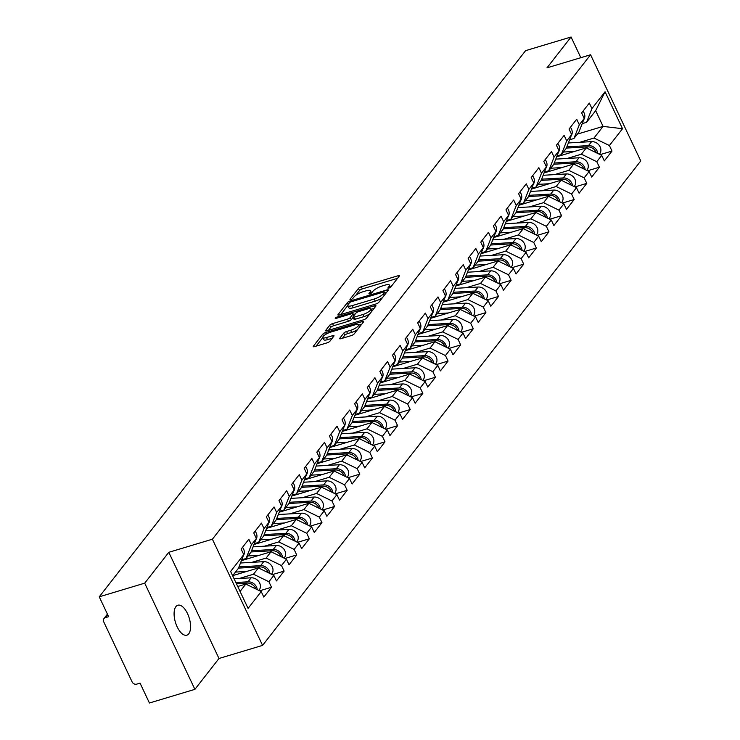 <?xml version="1.0" encoding="UTF-8"?>
<svg xmlns="http://www.w3.org/2000/svg" width="740" height="740" viewBox="0 0 740 740"><rect width="100%" height="100%" fill="white"/><g stroke="black" fill="none" stroke-linecap="round" stroke-linejoin="round"><path stroke-width="1.11" d="M388.833 288.101A1.684 0.463 -25.3 0 0 390.812 286.963L399.249 276.159A2.396 0.657 -25.3 0 0 399.378 275.752A2.396 0.657 -25.3 0 0 398 275.761L361.324 286.778A2.396 0.657 -25.3 0 0 358.493 288.406L350.066 299.2A1.684 0.463 -25.3 0 0 349.974 299.496A1.684 0.463 -25.3 0 0 350.936 299.487A1.684 0.463 -25.3 0 0 352.915 298.35L354.007 296.953A7.678 2.118 -25.3 0 1 363.062 291.736L366.124 290.82A7.678 2.118 -25.3 0 1 370.527 290.792A7.678 2.118 -25.3 0 1 370.102 292.115L369.01 293.512A1.684 0.463 -25.3 0 0 368.918 293.798A1.684 0.463 -25.3 0 0 369.88 293.798A1.684 0.463 -25.3 0 0 371.868 292.651L372.96 291.255A7.678 2.118 -25.3 0 1 382.016 286.047L385.078 285.131A7.678 2.118 -25.3 0 1 389.471 285.104A7.678 2.118 -25.3 0 1 389.055 286.426L387.964 287.823A1.684 0.463 -25.3 0 0 387.871 288.11A1.684 0.463 -25.3 0 0 388.833 288.101M175.907 606.615A15.642 7.215 -106.7 0 1 177.831 605.227A15.642 7.215 -106.7 0 1 188.45 615.8A15.642 7.215 -106.7 0 1 188.756 633.791A15.642 7.215 -106.7 0 1 186.832 635.179A15.642 7.215 -106.7 0 1 176.213 624.615A15.642 7.215 -106.7 0 1 175.907 606.615M339.771 338.263A2.396 0.657 -25.3 0 0 339.642 338.68A2.396 0.657 -25.3 0 0 341.02 338.67L351.306 335.581A2.396 0.657 -25.3 0 0 354.136 333.953L363.497 321.956A2.396 0.657 -25.3 0 0 363.627 321.539A2.396 0.657 -25.3 0 0 362.258 321.549L325.582 332.565A2.396 0.657 -25.3 0 0 322.751 334.193L313.381 346.19A2.396 0.657 -25.3 0 0 313.251 346.607A2.396 0.657 -25.3 0 0 314.63 346.598L327.062 342.861A2.396 0.657 -25.3 0 0 329.892 341.233L333.897 336.099A2.396 0.657 -25.3 0 0 334.027 335.692A2.396 0.657 -25.3 0 0 332.649 335.692L326.488 337.551A6.42 1.767 -25.3 0 1 322.807 337.57A6.42 1.767 -25.3 0 1 330.734 332.112L354.876 324.86A6.42 1.767 -25.3 0 1 358.558 324.832A6.42 1.767 -25.3 0 1 350.631 330.299L346.607 331.502A2.396 0.657 -25.3 0 0 343.776 333.13L339.771 338.263L340.039 338.837M168.803 552.308L144.707 583.166L99.243 596.819L525.594 50.653L571.058 37L546.971 67.858L590.566 54.769L212.399 539.21L168.803 552.308L218.985 658.48L262.58 645.391L212.399 539.21M375.985 303.964A2.396 0.657 -25.3 0 0 378.815 302.336L388.176 290.339A2.396 0.657 -25.3 0 0 388.306 289.932A2.396 0.657 -25.3 0 0 386.937 289.941L350.251 300.958A2.396 0.657 -25.3 0 0 347.421 302.586L338.06 314.574A2.396 0.657 -25.3 0 0 337.93 314.99A2.396 0.657 -25.3 0 0 339.309 314.981L375.985 303.964M375.837 306.147L366.476 318.144A2.396 0.657 -25.3 0 1 363.645 319.772L326.969 330.789A2.396 0.657 -25.3 0 1 325.591 330.799A2.396 0.657 -25.3 0 1 325.72 330.382L329.726 325.249A2.396 0.657 -25.3 0 1 332.556 323.621L347.439 319.153A2.396 0.657 -25.3 0 0 350.27 317.525L352.925 314.121A2.396 0.657 -25.3 0 0 353.054 313.704A2.396 0.657 -25.3 0 0 351.685 313.714L336.191 318.367A1.684 0.463 -25.3 0 1 335.229 318.376A1.684 0.463 -25.3 0 1 337.301 316.942L374.597 305.75A2.396 0.657 -25.3 0 1 375.966 305.74A2.396 0.657 -25.3 0 1 375.837 306.147M262.58 645.391L640.757 160.941L590.566 54.769M259.657 590.807L271.506 587.245L268.897 581.723L253.496 574.231L239.279 578.495M271.506 587.245L263.829 597.087L261.22 591.565L248.085 608.391L230.612 571.447L243.756 554.612L241.138 549.099L248.825 539.257L251.434 544.779L256.364 538.461L253.755 532.939L261.433 523.106L264.041 528.619L268.971 522.301L266.363 516.788L274.041 506.946L276.658 512.469L281.589 506.151L278.971 500.629L286.657 490.796L289.266 496.309L294.196 489.991L291.588 484.478L299.265 474.636L301.874 480.158L306.804 473.841L304.196 468.318L311.873 458.486L314.491 463.999L319.421 457.681L316.812 452.168L324.49 442.326L327.099 447.848L332.029 441.53L329.42 436.008L337.098 426.175L339.706 431.688L344.637 425.371L342.028 419.858L349.715 410.016L352.323 415.538L357.254 409.22L354.645 403.698L362.322 393.865L364.931 399.378L369.861 393.06L367.253 387.547L374.93 377.705L377.539 383.228L382.478 376.91L379.861 371.388L387.547 361.555L390.156 367.068L395.086 360.75L392.478 355.237L400.155 345.395L402.764 350.917L407.694 344.6L405.085 339.077L412.763 329.245L415.371 334.757L420.311 328.449L417.693 322.927L425.38 313.085L427.988 318.607L432.918 312.289L430.31 306.767L437.988 296.934L440.596 302.447L445.526 296.139L442.918 290.617L450.595 280.775L453.213 286.297L458.143 279.979L455.535 274.457L463.212 264.624L465.821 270.137L470.751 263.829L468.143 258.306L475.82 248.464L478.429 253.987L483.359 247.669L480.75 242.146L488.428 232.314L491.046 237.827L495.976 231.518L493.367 225.996L501.045 216.154L503.653 221.676L508.584 215.358L505.975 209.836L513.653 200.004L516.261 205.517L521.191 199.208L518.583 193.686L526.27 183.844L528.878 189.366L533.808 183.048L531.2 177.526L538.877 167.693L541.486 173.206L546.416 166.898L543.808 161.376L551.485 151.534L554.094 157.056L559.033 150.738L556.415 145.216L564.102 135.383L566.711 140.896L571.641 134.588L569.032 129.065L576.71 119.223L579.318 124.746L584.249 118.428L581.64 112.906L589.317 103.073L591.935 108.586L605.07 91.76L622.534 128.714L609.399 145.54L593.998 138.038L579.781 142.311M600.159 154.623L612.008 151.062L609.399 145.54M612.008 151.062L604.33 160.894L601.712 155.381L596.782 161.699L581.39 154.197L567.164 158.462M587.551 170.774L599.4 167.212L596.782 161.699M599.4 167.212L591.713 177.054L589.105 171.532L584.174 177.85L568.773 170.348L554.556 174.621M574.934 186.933L586.783 183.372L584.174 177.85M586.783 183.372L579.106 193.205L576.497 187.692L571.567 194.01L556.166 186.508L541.948 190.772M562.326 203.084L574.175 199.523L571.567 194.01M574.175 199.523L566.498 209.365L563.88 203.842L558.95 210.16L543.558 202.658L529.331 206.932M549.718 219.244L561.558 215.682L558.95 210.16M561.558 215.682L553.881 225.515L551.272 220.002L546.342 226.32L530.941 218.818L516.724 223.082M537.101 235.394L548.951 231.833L546.342 226.32M548.951 231.833L541.273 241.675L538.665 236.153L533.734 242.47L518.333 234.969L504.116 239.242M524.494 251.554L536.343 247.993L533.734 242.47M536.343 247.993L528.656 257.825L526.048 252.312L521.117 258.63L505.716 251.128L491.499 255.393M511.886 267.704L523.726 264.143L521.117 258.63M523.726 264.143L516.048 273.985L513.44 268.463L508.51 274.781L493.108 267.279L478.891 271.552M499.269 283.864L511.118 280.303L508.51 274.781M511.118 280.303L503.441 290.136L500.832 284.623L495.902 290.94L480.501 283.439L466.283 287.703M486.661 300.014L498.51 296.453L495.902 290.94M498.51 296.453L490.824 306.295L488.215 300.773L483.285 307.091L467.884 299.589L453.666 303.863M474.053 316.174L485.893 312.613L483.285 307.091M485.893 312.613L478.216 322.446L475.607 316.933L470.677 323.25L455.276 315.749L441.059 320.013M461.436 332.325L473.286 328.764L470.677 323.25M473.286 328.764L465.608 338.606L463 333.083L458.06 339.401L442.668 331.899L428.451 336.173M448.829 348.485L460.678 344.923L458.06 339.401M460.678 344.923L452.991 354.756L450.382 349.243L445.452 355.552L430.051 348.059L415.834 352.323M436.212 364.635L448.061 361.074L445.452 355.552M448.061 361.074L440.383 370.916L437.775 365.394L432.845 371.711L417.443 364.21L403.226 368.483M423.604 380.795L435.453 377.233L432.845 371.711M435.453 377.233L427.776 387.066L425.158 381.553L420.228 387.862L404.836 380.369L390.609 384.634M410.996 396.945L422.836 393.384L420.228 387.862M422.836 393.384L415.159 403.226L412.55 397.704L407.62 404.022L392.219 396.52L378.001 400.793M398.379 413.105L410.228 409.544L407.62 404.022M410.228 409.544L402.551 419.377L399.942 413.864L395.012 420.172L379.611 412.68L365.394 416.944M385.771 429.256L397.621 425.694L395.012 420.172M397.621 425.694L389.943 435.536L387.325 430.014L382.395 436.332L367.003 428.83L352.776 433.104M373.164 445.415L385.004 441.854L382.395 436.332M385.004 441.854L377.326 451.687L374.718 446.174L369.787 452.482L354.386 444.99L340.169 449.254M360.546 461.566L372.396 458.005L369.787 452.482M372.396 458.005L364.718 467.846L362.11 462.324L357.18 468.642L341.778 461.14L327.561 465.414M347.939 477.726L359.788 474.164L357.18 468.642M359.788 474.164L352.101 483.997L349.493 478.484L344.562 484.793L329.161 477.3L314.944 481.564M335.331 493.876L347.171 490.315L344.562 484.793M347.171 490.315L339.493 500.157L336.885 494.635L331.955 500.952L316.554 493.451L302.336 497.724M322.714 510.036L334.563 506.474L331.955 500.952M334.563 506.474L326.886 516.307L324.277 510.794L319.338 517.103L303.946 509.61L289.729 513.875M310.106 526.186L321.956 522.625L319.338 517.103M321.956 522.625L314.269 532.467L311.66 526.945L306.73 533.263L291.329 525.761L277.111 530.034M297.499 542.346L309.339 538.785L306.73 533.263M309.339 538.785L301.661 548.618L299.053 543.105L294.122 549.413L278.721 541.921L264.504 546.185M284.882 558.496L296.731 554.935L294.122 549.413M296.731 554.935L289.053 564.777L286.436 559.255L281.505 565.573L266.113 558.071L251.887 562.345M272.274 574.656L284.123 571.095L281.505 565.573M284.123 571.095L276.436 580.928L273.828 575.415L268.897 581.723M241.721 559.819L246.069 558.515L251.434 544.779M256.364 538.461L250.999 552.197L246.069 558.515M253.496 574.231L258.427 567.913L232.702 575.637M273.828 575.415L258.427 567.913M254.329 543.669L258.686 542.355L264.041 528.619M268.971 522.301L263.616 536.038L258.686 542.355M266.113 558.071L271.043 551.753L241.388 560.661M286.436 559.255L271.043 551.753M266.946 527.509L271.293 526.205L276.658 512.469M281.589 506.151L276.224 519.887L271.293 526.205M278.721 541.921L283.651 535.603L254.005 544.501M299.053 543.105L283.651 535.603M279.554 511.359L283.901 510.045L289.266 496.309M294.196 489.991L288.831 503.727L283.901 510.045M291.329 525.761L296.259 519.443L266.613 528.351M311.66 526.945L296.259 519.443M292.161 495.199L296.518 493.895L301.874 480.158M306.804 473.841L301.448 487.577L296.518 493.895M303.946 509.61L308.876 503.293L279.23 512.191M324.277 510.794L308.876 503.293M304.778 479.048L309.126 477.735L314.491 463.999M319.421 457.681L314.056 471.417L309.126 477.735M316.554 493.451L321.484 487.133L291.838 496.041M336.885 494.635L321.484 487.133M317.386 462.889L321.733 461.584L327.099 447.848M332.029 441.53L326.673 455.267L321.733 461.584M329.161 477.3L334.101 470.982L304.445 479.881M349.493 478.484L334.101 470.982M329.994 446.738L334.351 445.425L339.706 431.688M344.637 425.371L339.281 439.107L334.351 445.425M341.778 461.14L346.709 454.822L317.062 463.73M362.11 462.324L346.709 454.822M342.611 430.578L346.958 429.274L352.323 415.538M357.254 409.22L351.889 422.956L346.958 429.274M354.386 444.99L359.316 438.672L329.67 447.571M374.718 446.174L359.316 438.672M355.219 414.428L359.575 413.114L364.931 399.378M369.861 393.06L364.506 406.796L359.575 413.114M367.003 428.83L371.933 422.512L342.278 431.42M387.325 430.014L371.933 422.512M367.836 398.268L372.183 396.964L377.539 383.228M382.478 376.91L377.113 390.646L372.183 396.964M379.611 412.68L384.541 406.362L354.895 415.269M399.942 413.864L384.541 406.362M380.443 382.118L384.791 380.804L390.156 367.068M395.086 360.75L389.721 374.486L384.791 380.804M392.219 396.52L397.149 390.202L367.503 399.11M412.55 397.704L397.149 390.202M393.051 365.958L397.408 364.654L402.764 350.917M407.694 344.6L402.338 358.336L397.408 364.654M404.836 380.369L409.766 374.052L380.11 382.959M425.158 381.553L409.766 374.052M405.668 349.807L410.016 348.494L415.371 334.757M420.311 328.449L414.946 342.176L410.016 348.494M417.443 364.21L422.374 357.892L392.727 366.8M437.775 365.394L422.374 357.892M418.276 333.647L422.623 332.343L427.988 318.607M432.918 312.289L427.554 326.026L422.623 332.343M430.051 348.059L434.981 341.741L405.335 350.649M450.382 349.243L434.981 341.741M430.884 317.497L435.24 316.183L440.596 302.447M445.526 296.139L440.171 309.866L435.24 316.183M442.668 331.899L447.598 325.582L417.952 334.489M463 333.083L447.598 325.582M443.5 301.337L447.848 300.033L453.213 286.297M458.143 279.979L452.778 293.715L447.848 300.033M455.276 315.749L460.206 309.431L430.56 318.339M475.607 316.933L460.206 309.431M456.108 285.187L460.456 283.873L465.821 270.137M470.751 263.829L465.386 277.555L460.456 283.873M467.884 299.589L472.823 293.271L443.168 302.179M488.215 300.773L472.823 293.271M468.716 269.027L473.073 267.723L478.429 253.987M483.359 247.669L478.003 261.405L473.073 267.723M480.501 283.439L485.431 277.121L455.785 286.029M500.832 284.623L485.431 277.121M481.333 252.877L485.68 251.563L491.046 237.827M495.976 231.518L490.611 245.245L485.68 251.563M493.108 267.279L498.038 260.961L468.392 269.869M513.44 268.463L498.038 260.961M493.941 236.717L498.288 235.413L503.653 221.676M508.584 215.358L503.228 229.095L498.288 235.413M505.716 251.128L510.655 244.811L481 253.718M526.048 252.312L510.655 244.811M506.558 220.566L510.905 219.253L516.261 205.517M521.191 199.208L515.836 212.935L510.905 219.253M518.333 234.969L523.263 228.651L493.617 237.559M538.665 236.153L523.263 228.651M519.166 204.406L523.513 203.102L528.878 189.366M533.808 183.048L528.443 196.785L523.513 203.102M530.941 218.818L535.871 212.5L506.225 221.408M551.272 220.002L535.871 212.5M531.773 188.256L536.13 186.942L541.486 173.206M546.416 166.898L541.06 180.625L536.13 186.942M543.558 202.658L548.488 196.34L518.832 205.248M563.88 203.842L548.488 196.34M544.39 172.096L548.738 170.792L554.094 157.056M559.033 150.738L553.668 164.474L548.738 170.792M556.166 186.508L561.096 180.19L531.449 189.098M576.497 187.692L561.096 180.19M556.998 155.946L561.346 154.632L566.711 140.896M571.641 134.588L566.276 148.315L561.346 154.632M568.773 170.348L573.704 164.03L544.057 172.938M589.105 171.532L573.704 164.03M569.606 139.786L573.962 138.482L579.318 124.746M584.249 118.428L578.893 132.164L573.962 138.482M581.39 154.197L586.321 147.88L556.665 156.787M601.712 155.381L586.321 147.88M582.223 123.636L586.57 122.322L591.935 108.586M593.998 138.038L603.091 126.392L595.663 110.676L586.57 122.322M577.366 134.116L603.091 126.392L622.534 128.714M595.663 110.676L605.07 91.76M580.835 57.683L571.058 37M144.707 583.166L194.898 689.347L149.434 703L140.054 683.14L136.724 684.139A3.663 3.09 -142 0 1 132.108 681.891L103.702 621.794A3.663 3.09 -142 0 1 103.924 618.603A3.663 3.09 -142 0 1 105.311 617.678L108.632 616.679L99.243 596.819M194.898 689.347L218.985 658.48M243.756 554.612L238.391 568.348L232.638 575.72M240.065 591.436L245.819 584.063L237.734 586.496M261.22 591.565L245.819 584.063M390.498 287.268A7.678 2.118 -25.3 0 0 390.48 287.222L389.471 285.104M371.545 292.957A7.678 2.118 -25.3 0 0 371.526 292.92L370.527 290.792M397.565 278.314L362.332 288.896A2.396 0.657 -25.3 0 0 359.501 290.524L355.718 295.371M347.791 305.518L340.742 314.546M386.502 292.494L384.976 292.947M384.449 292.318A1.684 0.463 -25.3 0 0 384.541 292.032A1.684 0.463 -25.3 0 0 383.579 292.032L351.389 301.707A1.684 0.463 -25.3 0 0 349.4 302.845L348.253 304.316A7.678 2.118 -25.3 0 0 347.837 305.639A7.678 2.118 -25.3 0 0 352.231 305.611L374.246 299.006A7.678 2.118 -25.3 0 0 383.302 293.789L384.449 292.318L385.272 294.058A1.684 0.463 -25.3 0 1 385.29 294.039M347.837 305.639L348.836 307.766A7.678 2.118 -25.3 0 0 353.239 307.738L352.231 305.611M382.599 297.489A7.678 2.118 -25.3 0 1 375.245 301.125L353.239 307.738M328.403 330.355L330.734 327.376L329.726 325.249M353.1 317.312L351.269 319.652A2.396 0.657 -25.3 0 1 348.438 321.28L333.564 325.748A2.396 0.657 -25.3 0 0 330.734 327.376M353.443 314.528L355.209 313.991M370.897 309.283L374.163 308.303M362.868 314.519A6.42 1.767 -25.3 0 0 370.796 309.061A6.42 1.767 -25.3 0 0 367.114 309.079L358.613 311.632A2.396 0.657 -25.3 0 0 355.774 313.261L353.119 316.674A2.396 0.657 -25.3 0 0 352.989 317.081A2.396 0.657 -25.3 0 0 354.368 317.072L362.868 314.519L363.877 316.646A6.42 1.767 -25.3 0 0 370.019 313.603M371.832 311.281A6.42 1.767 -25.3 0 0 371.795 311.179L370.796 309.061M354.127 318.792A2.396 0.657 -25.3 0 0 353.988 319.208A2.396 0.657 -25.3 0 0 355.367 319.199L354.368 317.072M363.877 316.646L355.367 319.199M357.605 329.513A6.42 1.767 -25.3 0 1 351.639 332.417L347.615 333.629A2.396 0.657 -25.3 0 0 344.785 335.257L342.454 338.236M359.575 326.988A6.42 1.767 -25.3 0 0 359.557 326.96L358.558 324.832M322.807 337.57L323.815 339.697A6.42 1.767 -25.3 0 0 327.487 339.669L326.488 337.551M332.214 338.254L327.487 339.669M322.797 337.542L316.063 346.163M361.823 324.111L358.66 325.054M597.763 153.448A8.066 6.799 -142 0 0 588.494 145.613L566.849 146.862M599.372 154.235L599.65 153.874A8.066 6.799 -142 0 0 599.548 145.799A8.066 6.799 -142 0 0 591.612 141.627L568.366 142.968M596.348 152.764A8.066 6.799 -142 0 0 587.523 146.853L566.368 148.083M574.545 151.413L563.353 152.061M559.477 155.197L562.539 155.021M583.009 111.157A8.066 6.799 38 0 1 583.768 119.658M585.155 169.608A8.066 6.799 -142 0 0 575.887 161.764L554.232 163.022M586.765 170.394L587.042 170.034A8.066 6.799 -142 0 0 586.94 161.949A8.066 6.799 -142 0 0 578.995 157.777L555.759 159.128M583.74 168.914A8.066 6.799 -142 0 0 574.915 163.013L553.76 164.234M561.938 167.573L550.745 168.221M546.869 171.356L549.931 171.171M572.538 185.758A8.066 6.799 -142 0 0 563.279 177.924L541.625 179.172M574.148 186.545L574.434 186.184A8.066 6.799 -142 0 0 574.332 178.109A8.066 6.799 -142 0 0 566.387 173.937L543.141 175.278M571.123 185.074A8.066 6.799 -142 0 0 562.308 179.163L541.153 180.394M549.321 183.724L538.137 184.371M534.252 187.507L537.314 187.331M559.93 201.918A8.066 6.799 -142 0 0 550.662 194.074L529.017 195.332M561.54 202.704L561.817 202.344A8.066 6.799 -142 0 0 561.716 194.259A8.066 6.799 -142 0 0 553.779 190.088L530.534 191.438M558.515 201.225A8.066 6.799 -142 0 0 549.691 195.323L528.536 196.544M536.713 199.883L525.52 200.531M521.645 203.667L524.706 203.482M547.323 218.069A8.066 6.799 -142 0 0 538.054 210.234L516.4 211.483M548.932 218.855L549.21 218.494A8.066 6.799 -142 0 0 549.108 210.419A8.066 6.799 -142 0 0 541.162 206.247L517.926 207.589M545.907 217.384A8.066 6.799 -142 0 0 537.083 211.474L515.928 212.704M524.105 216.034L512.913 216.681M509.037 219.817L512.099 219.641M534.706 234.228A8.066 6.799 -142 0 0 525.437 226.385L503.792 227.643M536.315 235.015L536.602 234.654A8.066 6.799 -142 0 0 536.5 226.57A8.066 6.799 -142 0 0 528.554 222.398L505.309 223.748M533.29 233.535A8.066 6.799 -142 0 0 524.475 227.633L503.32 228.854M511.488 232.194L500.305 232.841M496.42 235.977L499.482 235.792M570.401 127.308A8.066 6.799 38 0 1 571.16 135.818M557.784 143.468A8.066 6.799 38 0 1 558.543 151.968M545.177 159.618A8.066 6.799 38 0 1 545.935 168.128M532.569 175.778A8.066 6.799 38 0 1 533.327 184.279M519.952 191.928A8.066 6.799 38 0 1 520.71 200.438M522.098 250.379A8.066 6.799 -142 0 0 512.829 242.544L491.175 243.793M523.707 251.165L523.985 250.804A8.066 6.799 -142 0 0 523.883 242.729A8.066 6.799 -142 0 0 515.947 238.558L492.701 239.899M520.683 249.695A8.066 6.799 -142 0 0 511.858 243.784L490.703 245.014M498.88 248.344L487.688 248.992M483.812 252.127L486.874 251.952M507.344 208.088A8.066 6.799 38 0 1 508.102 216.589M509.49 266.539A8.066 6.799 -142 0 0 500.221 258.695L478.567 259.953M511.099 267.325L511.377 266.964A8.066 6.799 -142 0 0 511.275 258.88A8.066 6.799 -142 0 0 503.329 254.708L480.084 256.058M508.075 265.845A8.066 6.799 -142 0 0 499.25 259.943L478.096 261.164M486.273 264.504L475.08 265.151M471.195 268.287L474.266 268.102M494.736 224.238A8.066 6.799 38 0 1 495.495 232.749M496.873 282.689A8.066 6.799 -142 0 0 487.605 274.854L465.96 276.103M498.483 283.476L498.769 283.115A8.066 6.799 -142 0 0 498.658 275.039A8.066 6.799 -142 0 0 490.722 270.868L467.477 272.209M495.458 282.005A8.066 6.799 -142 0 0 486.643 276.094L465.488 277.324M473.655 280.654L462.472 281.302M458.587 284.438L461.649 284.262M482.119 240.398A8.066 6.799 38 0 1 482.878 248.899M484.265 298.849A8.066 6.799 -142 0 0 474.997 291.005L453.343 292.263M485.875 299.635L486.152 299.275A8.066 6.799 -142 0 0 486.051 291.19A8.066 6.799 -142 0 0 478.114 287.018L454.869 288.369M482.85 298.155A8.066 6.799 -142 0 0 474.026 292.254L452.871 293.475M461.048 296.814L449.855 297.462M445.98 300.597L449.041 300.412M469.512 256.549A8.066 6.799 38 0 1 470.27 265.059M471.658 315A8.066 6.799 -142 0 0 462.389 307.165L440.735 308.414M473.267 315.786L473.545 315.425A8.066 6.799 -142 0 0 473.443 307.35A8.066 6.799 -142 0 0 465.497 303.178L442.252 304.519M470.242 314.315A8.066 6.799 -142 0 0 461.418 308.404L440.263 309.635M448.44 312.964L437.248 313.612M433.363 316.748L436.424 316.572M456.894 272.709A8.066 6.799 38 0 1 457.662 281.209M459.041 331.159A8.066 6.799 -142 0 0 449.772 323.315L428.127 324.573M460.65 331.946L460.928 331.585A8.066 6.799 -142 0 0 460.826 323.5A8.066 6.799 -142 0 0 452.889 319.329L429.644 320.679M457.625 330.466A8.066 6.799 -142 0 0 448.801 324.564L427.646 325.785M435.823 329.124L424.631 329.772M420.755 332.907L423.817 332.723M444.287 288.859A8.066 6.799 38 0 1 445.045 297.369M446.433 347.31A8.066 6.799 -142 0 0 437.164 339.475L415.51 340.724M448.042 348.096L448.32 347.735A8.066 6.799 -142 0 0 448.218 339.66A8.066 6.799 -142 0 0 440.272 335.488L417.036 336.829M445.018 346.625A8.066 6.799 -142 0 0 436.193 340.714L415.038 341.945M423.215 345.275L412.023 345.922M408.147 349.058L411.209 348.882M431.679 305.019A8.066 6.799 38 0 1 432.438 313.519M433.816 363.47A8.066 6.799 -142 0 0 424.557 355.625L402.902 356.884M435.425 364.256L435.712 363.895A8.066 6.799 -142 0 0 435.61 355.811A8.066 6.799 -142 0 0 427.664 351.639L404.419 352.989M432.41 362.776A8.066 6.799 -142 0 0 423.585 356.874L402.43 358.095M410.598 361.425L399.415 362.082M395.53 365.218L398.592 365.033M419.062 321.169A8.066 6.799 38 0 1 419.83 329.679M421.208 379.62A8.066 6.799 -142 0 0 411.94 371.785L390.295 373.034M422.818 380.406L423.095 380.046A8.066 6.799 -142 0 0 422.993 371.97A8.066 6.799 -142 0 0 415.057 367.799L391.812 369.14M419.793 378.936A8.066 6.799 -142 0 0 410.968 373.025L389.814 374.255M397.99 377.585L386.798 378.233M382.922 381.368L385.984 381.193M406.454 337.329A8.066 6.799 38 0 1 407.213 345.83M408.6 395.78A8.066 6.799 -142 0 0 399.332 387.936L377.678 389.194M410.21 396.566L410.487 396.205A8.066 6.799 -142 0 0 410.386 388.121A8.066 6.799 -142 0 0 402.44 383.949L379.204 385.3M407.185 395.086A8.066 6.799 -142 0 0 398.361 389.185L377.206 390.406M385.383 393.736L374.19 394.392M370.315 397.528L373.376 397.343M393.846 353.48A8.066 6.799 38 0 1 394.605 361.99M395.983 411.93A8.066 6.799 -142 0 0 386.724 404.096L365.07 405.344M397.593 412.717L397.88 412.356A8.066 6.799 -142 0 0 397.778 404.281A8.066 6.799 -142 0 0 389.832 400.109L366.587 401.45M394.568 411.246A8.066 6.799 -142 0 0 385.753 405.335L364.598 406.565M372.766 409.895L361.582 410.543M357.697 413.679L360.759 413.503M381.23 369.639A8.066 6.799 38 0 1 381.988 378.14M383.375 428.09A8.066 6.799 -142 0 0 374.107 420.246L352.462 421.504M384.985 428.876L385.263 428.516A8.066 6.799 -142 0 0 385.161 420.431A8.066 6.799 -142 0 0 377.224 416.259L353.979 417.61M381.96 427.396A8.066 6.799 -142 0 0 373.136 421.495L351.981 422.716M360.158 426.046L348.966 426.703M345.09 429.838L348.151 429.653M368.622 385.79A8.066 6.799 38 0 1 369.38 394.3M370.768 444.24A8.066 6.799 -142 0 0 361.499 436.406L339.845 437.654M372.377 445.027L372.655 444.666A8.066 6.799 -142 0 0 372.553 436.591A8.066 6.799 -142 0 0 364.607 432.419L341.362 433.76M369.353 443.556A8.066 6.799 -142 0 0 360.528 437.645L339.373 438.875M347.55 442.206L336.358 442.853M332.482 445.989L335.544 445.813M356.014 401.95A8.066 6.799 38 0 1 356.772 410.45M358.151 460.4A8.066 6.799 -142 0 0 348.882 452.556L327.237 453.814M359.76 461.187L360.047 460.826A8.066 6.799 -142 0 0 359.936 452.741A8.066 6.799 -142 0 0 352 448.57L328.754 449.92M356.736 459.707A8.066 6.799 -142 0 0 347.92 453.805L326.766 455.026M334.933 458.356L323.75 459.013M319.865 462.149L322.927 461.964M343.397 418.1A8.066 6.799 38 0 1 344.156 426.61M345.543 476.551A8.066 6.799 -142 0 0 336.275 468.716L314.62 469.965M347.153 477.337L347.43 476.976A8.066 6.799 -142 0 0 347.328 468.901A8.066 6.799 -142 0 0 339.392 464.729L316.147 466.071M344.128 475.866A8.066 6.799 -142 0 0 335.303 469.956L314.149 471.186M322.325 474.516L311.133 475.163M307.257 478.299L310.319 478.123M330.789 434.26A8.066 6.799 38 0 1 331.548 442.761M332.935 492.71A8.066 6.799 -142 0 0 323.667 484.866L302.012 486.125M334.545 493.497L334.822 493.136A8.066 6.799 -142 0 0 334.721 485.052A8.066 6.799 -142 0 0 326.775 480.88L303.529 482.23M331.52 492.017A8.066 6.799 -142 0 0 322.696 486.115L301.541 487.336M309.718 490.666L298.525 491.323M294.64 494.459L297.702 494.274M318.172 450.41A8.066 6.799 38 0 1 318.94 458.92M320.318 508.861A8.066 6.799 -142 0 0 311.05 501.026L289.405 502.275M321.928 509.647L322.205 509.287A8.066 6.799 -142 0 0 322.104 501.211A8.066 6.799 -142 0 0 314.167 497.04L290.922 498.381M318.903 508.177A8.066 6.799 -142 0 0 310.079 502.266L288.924 503.496M297.101 506.826L285.918 507.474M282.032 510.609L285.094 510.434M305.565 466.57A8.066 6.799 38 0 1 306.323 475.071M307.711 525.021A8.066 6.799 -142 0 0 298.442 517.177L276.788 518.435M309.32 525.807L309.598 525.446A8.066 6.799 -142 0 0 309.496 517.362A8.066 6.799 -142 0 0 301.55 513.19L278.314 514.541M306.295 524.327A8.066 6.799 -142 0 0 297.471 518.426L276.316 519.646M284.493 522.976L273.3 523.633M269.425 526.769L272.486 526.584M292.957 482.721A8.066 6.799 38 0 1 293.715 491.23M295.094 541.171A8.066 6.799 -142 0 0 285.834 533.337L264.18 534.585M296.703 541.957L296.99 541.597A8.066 6.799 -142 0 0 296.888 533.521A8.066 6.799 -142 0 0 288.942 529.35L265.697 530.691M293.688 540.487A8.066 6.799 -142 0 0 284.863 534.576L263.708 535.806M271.885 539.136L260.693 539.784M256.808 542.92L259.87 542.744M280.34 498.88A8.066 6.799 38 0 1 281.108 507.381M282.486 557.331A8.066 6.799 -142 0 0 273.217 549.487L251.572 550.745M284.095 558.117L284.373 557.757A8.066 6.799 -142 0 0 284.271 549.672A8.066 6.799 -142 0 0 276.335 545.5L253.089 546.851M281.071 556.637A8.066 6.799 -142 0 0 272.246 550.736L251.091 551.957M259.268 555.287L248.076 555.943M244.2 559.079L247.262 558.894M267.732 515.031A8.066 6.799 38 0 1 268.49 523.541M269.878 573.482A8.066 6.799 -142 0 0 260.61 565.647L238.955 566.896M271.488 574.268L271.765 573.907A8.066 6.799 -142 0 0 271.663 565.832A8.066 6.799 -142 0 0 263.718 561.66L240.482 563.001M268.463 572.797A8.066 6.799 -142 0 0 259.638 566.886L238.483 568.116M246.661 571.447L235.468 572.094M233.091 575.146L234.654 575.054M255.124 531.191A8.066 6.799 38 0 1 255.883 539.691M257.261 589.641A8.066 6.799 -142 0 0 248.002 581.797L235.847 582.5M258.871 590.428L259.157 590.067A8.066 6.799 -142 0 0 259.055 581.982A8.066 6.799 -142 0 0 251.11 577.811L234.09 578.8M255.846 588.948A8.066 6.799 -142 0 0 247.031 583.046L236.393 583.657M242.507 547.341A8.066 6.799 38 0 1 243.266 555.851M107.67 614.653L105.311 617.678M389.684 287.758L389.055 286.426M370.74 293.456L370.102 292.115M359.501 290.524L358.493 288.406M362.332 288.896L361.324 286.778M398.592 277L398 275.761M338.328 315.157L338.06 314.574M348.244 304.325L347.421 302.586M350.732 301.957L350.251 300.958M387.519 291.181L386.937 289.941M375.245 301.125L374.246 299.006M384.125 295.538L383.302 293.789M325.998 330.956L325.72 330.382M333.564 325.748L332.556 323.621M348.438 321.28L347.439 319.153M351.269 319.652L350.27 317.525M353.748 315.86L352.925 314.121M337.755 317.904L337.301 316.942M375.18 306.989L374.597 305.75M344.785 335.257L343.776 333.13M347.615 333.629L346.607 331.502M351.639 332.417L350.631 330.299M333.24 336.94L332.649 335.692M313.658 346.764L313.381 346.19M323.593 335.988L322.751 334.193M326.275 334.055L325.582 332.565M362.841 322.797L362.258 321.549M588.494 145.613L591.612 141.627M586.616 148.019L587.523 146.853M575.887 161.764L578.995 157.777M574 164.178L574.915 163.013M563.279 177.924L566.387 173.937M561.392 180.329L562.308 179.163M550.662 194.074L553.779 190.088M548.784 196.488L549.691 195.323M538.054 210.234L541.162 206.247M536.167 212.639L537.083 211.474M525.437 226.385L528.554 222.398M523.559 228.799L524.475 227.633M512.829 242.544L515.947 238.558M510.952 244.949L511.858 243.784M500.221 258.695L503.329 254.708M498.335 261.109L499.25 259.943M487.605 274.854L490.722 270.868M485.727 277.26L486.643 276.094M474.997 291.005L478.114 287.018M473.119 293.419L474.026 292.254M462.389 307.165L465.497 303.178M460.502 309.57L461.418 308.404M449.772 323.315L452.889 319.329M447.894 325.73L448.801 324.564M437.164 339.475L440.272 335.488M435.286 341.88L436.193 340.714M424.557 355.625L427.664 351.639M422.67 358.04L423.585 356.874M411.94 371.785L415.057 367.799M410.062 374.19L410.968 373.025M399.332 387.936L402.44 383.949M397.445 390.35L398.361 389.185M386.724 404.096L389.832 400.109M384.837 406.5L385.753 405.335M374.107 420.246L377.224 416.259M372.229 422.66L373.136 421.495M361.499 436.406L364.607 432.419M359.612 438.811L360.528 437.645M348.882 452.556L352 448.57M347.005 454.971L347.92 453.805M336.275 468.716L339.392 464.729M334.397 471.121L335.303 469.956M323.667 484.866L326.775 480.88M321.78 487.281L322.696 486.115M311.05 501.026L314.167 497.04M309.172 503.431L310.079 502.266M298.442 517.177L301.55 513.19M296.564 519.591L297.471 518.426M285.834 533.337L288.942 529.35M283.947 535.741L284.863 534.576M273.217 549.487L276.335 545.5M271.339 551.901L272.246 550.736M260.61 565.647L263.718 561.66M258.732 568.052L259.638 566.886M248.002 581.797L251.11 577.811M246.115 584.212L247.031 583.046M107.42 614.126L103.924 618.603M385.42 293.882L384.541 292.032M353.951 315.601L353.054 313.704M353.988 319.208L352.989 317.081"/></g></svg>
